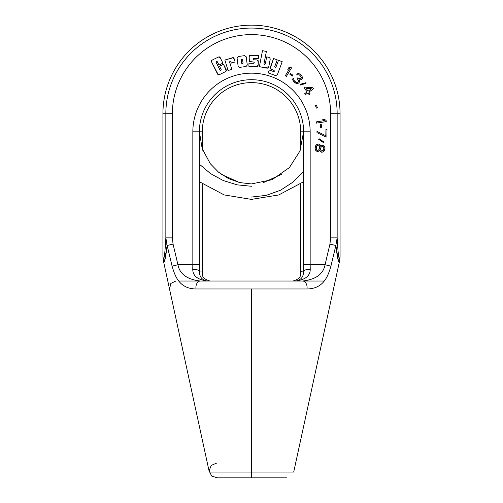 <?xml version="1.0" encoding="UTF-8"?>
<svg xmlns="http://www.w3.org/2000/svg" width="503" height="503" viewBox="0 0 503 503"><rect width="100%" height="100%" fill="white"/><g stroke="black" fill="none" stroke-linecap="round" stroke-linejoin="round"><path stroke-width="0.75" d="M202.803 150.347L202.294 148.957L202.294 131.83A49.206 49.206 0 0 1 251.5 82.624A49.206 49.206 0 0 1 300.706 131.83L303.63 131.83A52.13 52.13 0 0 0 251.5 79.7A52.13 52.13 0 0 0 199.37 131.83L192.838 131.83L192.838 264.754L177.943 264.754C179.672 274.066 187.141 279.486 200.351 281.026L302.649 281.026C315.859 279.486 323.328 274.066 325.057 264.754L326.265 259.667L325.057 264.754L310.162 264.754L310.162 131.83A58.662 58.662 0 0 0 251.5 73.168A58.662 58.662 0 0 0 192.838 131.83L192.838 264.754L177.943 264.754C179.672 274.066 187.141 279.486 200.351 281.026A6.558 4.439 90 0 0 196.007 288.98L251.5 288.98L251.5 472.065L293.695 472.065L339.638 260.68C338.877 264.918 337.62 259.862 335.859 245.502L337.155 237.875L337.155 113.722A85.655 85.655 0 0 0 251.5 28.067A85.655 85.655 0 0 0 165.845 113.722L165.845 237.875L167.141 245.502L172.089 266.144C175.119 276.807 179.659 288.684 196.007 288.98L306.993 288.98C323.341 288.684 327.881 276.807 330.911 266.144L335.859 245.502C337.62 259.862 338.877 264.918 339.638 260.68L340.072 256.587L339.638 260.68M332.571 259.246L332.225 260.692M332.055 261.39L331.93 261.918M293.695 472.065L251.5 472.065L251.5 477.85L251.5 288.98L306.993 288.98A6.558 4.439 90 0 0 302.649 281.026L295.563 281.026L302.649 281.026C315.859 279.486 323.328 274.066 325.057 264.754L329.943 244.106L335.859 245.502L338.475 261.183L335.859 245.502L337.155 237.875C338.154 255.782 339.123 262.019 340.072 256.587L340.072 113.722L340.072 256.587C339.123 262.019 338.154 255.782 337.155 237.875L337.155 113.722L340.072 113.722A88.572 88.572 0 0 0 251.5 25.15A88.572 88.572 0 0 0 162.928 113.722A88.572 88.572 0 0 1 251.5 25.15A88.572 88.572 0 0 1 340.072 113.722L337.155 113.722A85.655 85.655 0 0 0 251.5 28.067A85.655 85.655 0 0 0 165.845 113.722L162.928 113.722L162.928 256.587C163.877 262.019 164.846 255.782 165.845 237.875L167.141 245.502L164.525 261.183L167.141 245.502L172.089 266.144C175.119 276.807 179.659 288.684 196.007 288.98A6.558 4.439 90 0 1 200.351 281.026L302.649 281.026A6.558 4.439 90 0 1 306.993 288.98C323.341 288.684 327.881 276.807 330.911 266.144L335.859 245.502L329.943 244.106L330.616 237.875L330.616 113.722A79.116 79.116 0 0 0 251.5 34.606A79.116 79.116 0 0 0 172.384 113.722L172.384 237.875L173.057 244.106L177.943 264.754L172.089 266.144L177.943 264.754L173.057 244.106L167.141 245.502L166.694 244.018L167.141 245.502C165.38 259.862 164.123 264.918 163.362 260.68C164.123 264.918 165.38 259.862 167.141 245.502L173.057 244.106L177.943 264.754L173.057 244.106L171.831 244.395L173.057 244.106L172.384 237.875L165.845 237.875L172.384 237.875L172.384 113.722L165.845 113.722L165.845 237.875C164.846 255.782 163.877 262.019 162.928 256.587L163.362 260.68L209.305 472.065L251.5 472.065L209.305 472.065M170.8 260.78L170.272 258.592L170.8 260.78M202.294 148.957L202.294 131.83L199.37 131.83L199.37 264.754L192.838 264.754L192.762 269.243C192.75 275.839 197.641 279.769 207.437 281.026L200.351 281.026L207.437 281.026C197.641 279.769 192.75 275.839 192.762 269.243L192.838 264.754L192.762 269.243L192.838 264.754L199.37 264.754L199.295 271.054C199.389 276.895 202.099 280.221 207.437 281.026M226.231 69.816L223.495 64.296L226.356 70.866L226.231 69.816L225.589 71.608L219.346 74.695L218.359 74.859L219.346 74.695L217.585 74.117L218.315 74.846L211.556 61.919L212.103 60.121L211.386 60.882L212.103 60.121L218.396 57.015L220.201 57.644L222.923 63.152L220.201 57.644L218.396 57.015L212.103 60.121L211.556 61.919L217.585 74.117L219.346 74.695L225.589 71.608L226.325 70.942L225.589 71.608L226.231 69.816L223.495 64.296L219.553 66.245L221.194 69.559L220.905 70.464L221.194 69.559L220.905 70.464L220.025 70.162L220.905 70.464L220.025 70.162L216.145 62.315L216.46 61.448L216.145 62.315L216.46 61.448L217.34 61.756L216.46 61.448L217.34 61.756L218.987 65.088L222.923 63.152M231.833 69.37L228.06 70.527L224.866 60.039L233.317 57.694L224.866 60.039L228.06 70.527L231.833 69.37L229.538 61.819L230.198 61.611L231.003 62.095L230.198 61.611L231.003 62.095L231.317 63.108L235.121 61.944L234.109 58.593L233.474 57.757L234.109 58.593L232.411 57.751L224.866 60.039L228.06 70.527L231.833 69.37L229.538 61.819L230.198 61.611L229.538 61.819M238.139 66.207L239.604 67.377L246.093 66.497L247.281 65.032L246.187 56.764L244.653 55.644L238.189 56.506L237.051 57.99L238.139 66.207L239.604 67.377L246.093 66.497L247.281 65.032L246.187 56.764L244.653 55.644L238.189 56.506L237.051 57.99L238.139 66.207L239.604 67.377M248.872 66.27L248.979 63.158L253.55 63.296L248.979 63.158L248.872 66.27L256.756 66.509L257.781 66.201L258.152 65.195L256.756 66.509L257.781 66.201L258.152 65.195L257.976 60.247L258.291 61.228L256.989 59.907L253.688 59.807L253.053 59.147L253.688 59.807L253.053 59.147L253.726 58.524L253.053 59.147L253.726 58.524L258.297 58.669L258.397 55.569L249.545 55.6L250.519 55.324L249.161 56.588L249.35 61.536L249.054 60.549L250.331 61.9L253.625 62.001L254.241 62.674L253.625 62.001L254.241 62.674L253.55 63.296L254.241 62.674L253.55 63.296L248.979 63.158L248.872 66.27L256.756 66.509L258.152 65.195L258.291 61.228L256.989 59.907L253.688 59.807L256.989 59.907M259.391 66.685L262.478 50.69L266.376 51.444L264.006 63.768L266.376 51.444L262.478 50.69L259.391 66.685L268.162 68.056L268.677 67.163L267.15 68.182L268.162 68.056L268.677 67.163L270.262 58.964L269.438 57.436L270.262 58.964L269.438 57.436L266.659 56.896L265.288 63.994L264.515 64.497L265.288 63.994L264.515 64.497L264.006 63.768L264.515 64.497L264.006 63.768L266.376 51.444L262.478 50.69L259.391 66.685L267.15 68.182L268.677 67.163L270.262 58.964L269.438 57.436L266.659 56.896L265.288 63.994L266.659 56.896L269.438 57.436M282.214 61.699L278.505 60.31L275.99 67.094L275.147 67.49L275.99 67.094L275.147 67.49L274.72 66.666L275.147 67.49L274.72 66.666L277.235 59.857L273.575 58.505L270.18 68.603L270.218 67.553L271.004 69.257L274.053 70.389L274.456 71.2L274.053 70.389L274.456 71.2L273.632 71.577L274.456 71.2L273.632 71.577L269.312 69.974L268.225 72.885L275.606 75.613L277.342 74.828L282.214 61.699L278.505 60.31L275.99 67.094L278.505 60.31L282.214 61.699L277.342 74.828L282.214 61.699M285.314 75.758L286.377 76.399L291.533 67.861L290.464 67.22L288.628 67.848L287.754 69.301L289.583 68.672L285.314 75.758L286.377 76.399L291.533 67.861L290.464 67.22L288.628 67.848L287.754 69.301L289.583 68.672L285.314 75.758L286.377 76.399L291.533 67.861L290.464 67.22L288.628 67.848L287.754 69.301M292.268 76.054L292.891 75.192L290.527 73.488L289.91 74.35L292.268 76.054L292.891 75.192L290.527 73.488L289.91 74.35L292.268 76.054L292.891 75.192L290.527 73.488L289.91 74.35L292.268 76.054M293.865 78.814L293.079 78.128L292.909 80.228L295.003 82.888L297.43 83.586L298.732 83.026L299.687 81.612L299.285 79.858L301.058 79.713L302.448 78.11L302.026 76.054L299.511 73.878L297.424 73.752L296.713 74.262L297.493 74.941L298.977 74.815L299.901 75.337L301.366 77.449L300.989 78.525L300.115 78.896L297.675 77.902L297.122 78.543L298.744 80.794L297.946 82.347L296.468 82.473L294.601 81.134L293.777 79.864L293.865 78.814L293.079 78.128L292.715 79.499L293.262 81.096L295.003 82.888L297.43 83.586L298.732 83.026L299.687 81.612L299.285 79.858L301.058 79.713L302.448 78.11L302.026 76.054L300.75 74.67L298.606 73.658L296.713 74.262L297.493 74.941L298.977 74.815L299.901 75.337L301.366 77.449L300.989 78.525L300.115 78.896L297.675 77.902L297.122 78.543L298.744 80.794L297.946 82.347L296.468 82.473L294.601 81.134L293.777 79.864L293.865 78.814L293.079 78.128L292.715 79.499L293.752 81.8L296.676 83.498L298.732 83.026L299.788 80.857M306.031 83.423L305.925 82.674L300.197 84.297L300.31 85.045L306.031 83.423L305.925 82.674L300.197 84.297L300.31 85.045L306.031 83.423L305.925 82.674L300.197 84.297L300.31 85.045L306.031 83.423M313.488 88.767L312.747 87.761L305.176 87.145L304.152 87.899L307.113 91.911L304.717 93.677L305.459 94.677L307.849 92.917L309.081 94.589L310.106 93.835L308.873 92.162L313.488 88.767L312.747 87.761L305.176 87.145L304.152 87.899L307.113 91.911L304.717 93.677L305.459 94.677L307.849 92.917L309.081 94.589L310.106 93.835L308.873 92.162L313.488 88.767L312.747 87.761L305.176 87.145L304.152 87.899M316.406 108.126L317.393 107.743L316.343 105.026L315.356 105.41L316.406 108.126L317.393 107.743L316.343 105.026L315.356 105.41L316.406 108.126L317.393 107.743L316.343 105.026L315.356 105.41L316.406 108.126M326.868 136.998L327.007 129.516L325.944 129.497L325.831 135.728L316.997 131.409L316.972 132.654L325.806 136.979L326.868 136.998L327.007 129.516L325.944 129.497L325.831 135.728L316.997 131.409L316.972 132.654L325.806 136.979L326.868 136.998M320.455 127.366L321.511 127.278L321.266 124.379L320.21 124.467L320.455 127.366L321.511 127.278L321.266 124.379L320.21 124.467L320.455 127.366L321.511 127.278L321.266 124.379L320.21 124.467L320.455 127.366M316.217 121.889L316.406 123.122L326.265 121.607L326.076 120.374L324.416 119.368L322.737 119.626L324.397 120.632L316.217 121.889L316.406 123.122L326.265 121.607L326.076 120.374L324.416 119.368L322.737 119.626L324.397 120.632L316.217 121.889L316.406 123.122L326.265 121.607L326.076 120.374L324.416 119.368L322.737 119.626M324.108 142.135L319.191 138.784L318.688 139.35L323.605 142.701L324.108 142.135L319.191 138.784L318.688 139.35L323.605 142.701L324.108 142.135L319.191 138.784L318.688 139.35L323.605 142.701M324.976 148.97L325.013 147.913L324.165 146.002L322.605 145.204L320.618 146.222L320.084 144.807L318.531 144.009L317.399 144.166L315.777 145.486L315.035 147.662L315.381 149.881L316.789 151.284L318.537 151.277L319.65 150.259L320.235 151.472L321.587 152.22L322.712 152.063L324.334 150.743L325.013 147.913L324.165 146.002L322.605 145.204L320.618 146.222L320.084 144.807L318.531 144.009L316.639 144.625L315.324 146.448L315.004 148.725L315.853 150.636L317.406 151.434L318.537 151.277L319.65 150.259L320.964 152.069L322.712 152.063L324.334 150.743L324.976 148.97M293.01 281.026C303.435 277.983 299.687 273.387 300.706 271.054L300.706 183.859L300.706 271.054L303.705 271.054L303.63 264.754L310.162 264.754L310.238 269.243L310.162 264.754L310.238 269.243L310.162 264.754L325.057 264.754L329.943 244.106L330.616 237.875L330.616 113.722A79.116 79.116 0 0 0 251.5 34.606A79.116 79.116 0 0 0 172.384 113.722L162.928 113.722L162.928 256.587L163.362 260.68M300.706 271.293L303.705 271.054L303.63 131.83A52.13 52.13 0 0 0 251.5 79.7A52.13 52.13 0 0 0 199.37 131.83L202.294 131.83A49.206 49.206 0 0 1 251.5 82.624A49.206 49.206 0 0 1 300.706 131.83L300.706 148.957L299.907 151.101M300.7 272.343L300.706 272.022M209.99 281.026C199.496 277.914 203.344 273.387 202.294 271.054L199.295 271.054L199.37 131.83L192.838 131.83A58.662 58.662 0 0 1 251.5 73.168A58.662 58.662 0 0 1 310.162 131.83L303.63 131.83L310.162 131.83L310.162 264.754L303.63 264.754L303.63 131.83L300.706 131.83L300.706 148.957M202.294 271.287L202.294 183.859L202.294 271.054L199.295 271.054A6.558 1.811 -178.6 0 0 192.762 269.243A6.558 1.811 -178.6 0 1 199.295 271.054M202.294 271.595L202.294 271.966L202.294 271.595M251.5 327.346L251.5 332.332L251.5 327.346M251.5 376.684L251.5 381.67L251.5 376.684M251.5 426.022L251.5 431.008L251.5 426.022M217.912 477.85L285.094 477.85M217.195 477.812L211.681 476.064L209.141 470.858L211.166 465.432L216.485 463.156M295.563 281.026C305.359 279.769 310.25 275.839 310.238 269.243C310.25 275.839 305.359 279.769 295.563 281.026C300.901 280.221 303.611 276.895 303.705 271.054A6.558 1.811 -1.4 0 1 310.238 269.243A6.558 1.811 -1.4 0 0 303.705 271.054M325.057 264.754L330.911 266.144L325.057 264.754M330.616 237.875L337.155 237.875L330.616 237.875M330.616 113.722L337.155 113.722L330.616 113.722M202.294 281.026L200.351 281.026L202.294 281.026M211.354 61.045L211.556 61.919L211.354 61.045M219.453 56.877L218.396 57.015L219.453 56.877M217.34 61.756L218.987 65.088L217.34 61.756M220.025 70.162L216.145 62.315L220.025 70.162M219.553 66.245L221.194 69.559L219.553 66.245L223.495 64.296L219.553 66.245M232.411 57.751L234.109 58.593L235.121 61.944L231.317 63.108L235.121 61.944M231.003 62.095L231.317 63.108L231.003 62.095M238.189 56.506L237.051 57.99M246.187 56.764L244.653 55.644M246.093 66.497L247.281 65.032M241.277 59.87L241.849 59.115L242.597 59.675L243.056 63.152L242.484 63.875L241.736 63.328L241.277 59.87L241.849 59.115L242.597 59.675L243.056 63.152L242.484 63.875L241.736 63.328L241.277 59.87L241.849 59.115L242.597 59.675L243.056 63.152L242.484 63.875L241.736 63.328L241.277 59.87L241.849 59.115L242.597 59.675M242.484 63.875L241.736 63.328M250.331 61.9L249.356 61.542L253.625 62.001L250.331 61.9L249.054 60.549L249.161 56.588L250.519 55.324L258.397 55.569L258.297 58.669L258.397 55.569M249.519 55.619L249.161 56.588L249.519 55.619M253.726 58.524L258.297 58.669L253.726 58.524M277.342 74.828L275.606 75.613L268.225 72.885L269.312 69.974L268.225 72.885M273.632 71.577L269.312 69.974L273.632 71.577M271.004 69.257L270.186 68.615L274.053 70.389L271.004 69.257L270.218 67.553L273.575 58.505L277.235 59.857L273.575 58.505M274.72 66.666L277.235 59.857L274.72 66.666M297.675 77.902L297.122 78.543M300.329 79.92L301.769 79.204L302.448 78.11L302.026 76.054L299.511 73.878L297.424 73.752L296.713 74.262L297.493 74.941M309.081 94.589L310.106 93.835M304.717 93.677L305.459 94.677M306.044 88.314L311.382 88.767L308.138 91.156L306.044 88.314L311.382 88.767L308.138 91.156L306.044 88.314M316.997 131.409L316.972 132.654L325.806 136.979M320.512 145.769L320.084 144.807L318.531 144.009L317.399 144.166L315.777 145.486L315.004 148.725L315.853 150.636L317.406 151.434M316.312 146.901L317.318 145.43L318.286 145.021L319.587 145.971L319.82 147.737L318.619 150.013L317.028 150.278L316.349 149.473L316.117 147.706L317.318 145.43L318.286 145.021L319.587 145.971L319.625 148.548L318.619 150.013L317.651 150.422L316.349 149.473L316.312 146.901M323.756 149.536L322.542 150.95L321.411 151.107L320.461 149.598L321.046 147.178L322.574 146.26L323.932 147.869L323.354 150.29L321.411 151.107L320.449 148.743L321.046 147.178L321.857 146.518L322.574 146.26L323.504 146.914L323.932 147.869L323.756 149.536M175.924 281.026L170.857 283.415L169.524 289.024L170.844 283.434L175.924 281.026M324.209 281.026L178.791 281.026L324.209 281.026M303.605 131.83L299.926 151.045L289.426 167.549L272.123 179.678L251.425 183.928L239.661 182.57L228.507 178.584L218.547 172.183L210.285 163.701L202.193 148.668L199.395 131.83M303.63 171.033L293.199 181.985L280.46 190.266L266.188 195.378L251.406 197.05M216.485 477.85L286.515 477.85L216.485 477.85M251.393 186.273L237.19 184.853L223.301 180.571L210.493 173.579L199.37 164.192M303.63 181.715L278.75 194.95L251.374 199.395L224.118 194.906L199.37 181.715M239.415 182.514L221.496 174.428M281.843 174.183L263.647 182.495"/></g></svg>
